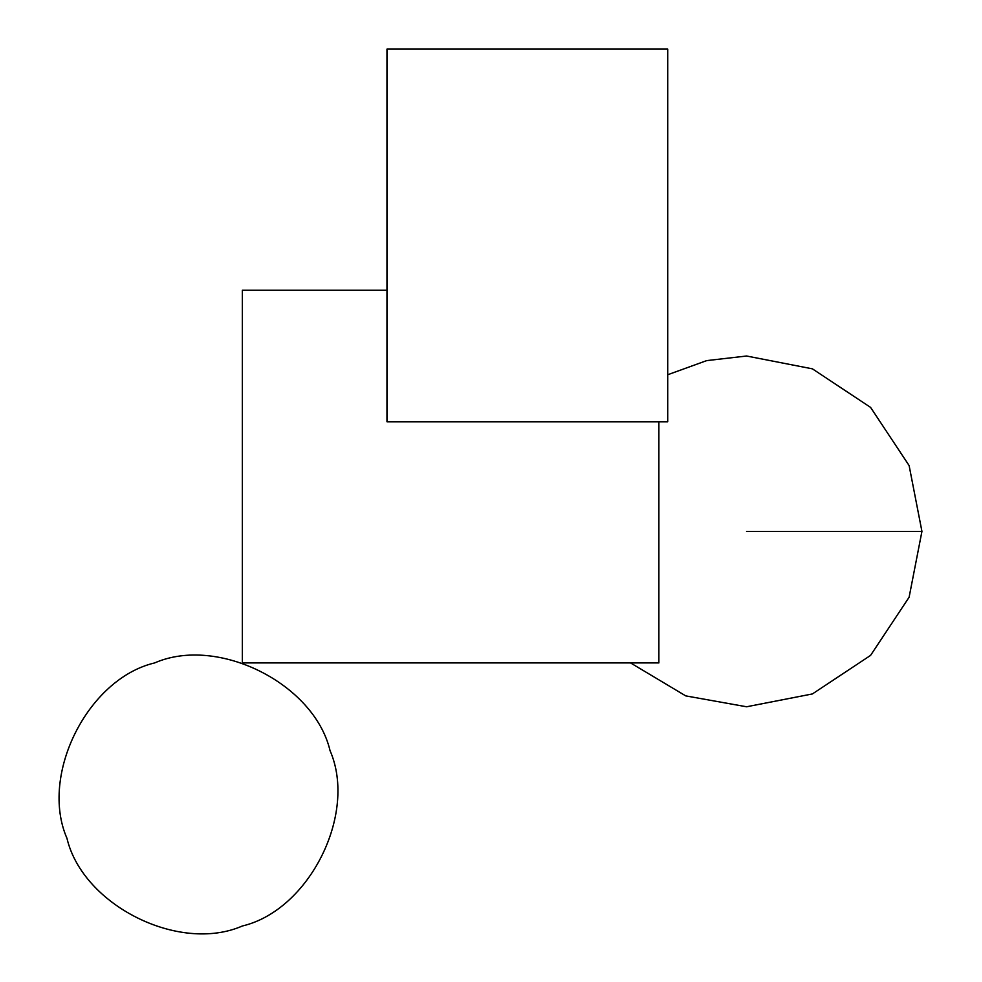 <?xml version="1.0" encoding="UTF-8"?>
<svg xmlns="http://www.w3.org/2000/svg" width="982" height="982" viewBox="0 0 982 982"><rect width="100%" height="100%" fill="white"/><g stroke="black" fill="none" stroke-linecap="round" stroke-linejoin="round"><path stroke-width="1.47" d="M658.873 421.781L658.873 662.924L242.345 662.924L242.345 290.242L386.969 290.242M636.95 421.781L667.711 421.781L667.711 49.1L386.969 49.1L386.969 421.781L636.95 421.781M242.345 926.001C309.379 910.179 357.608 813.734 330.038 750.616C314.228 683.582 217.771 635.354 154.653 662.924C87.619 678.734 39.39 775.191 66.96 838.309C82.783 905.343 179.227 953.571 242.345 926.001M746.566 531.397L921.938 531.397L746.566 531.397M667.711 374.743L706.721 360.603L746.566 356.012L812.396 368.839L870.568 407.383L909.111 465.554L921.938 531.397L909.111 597.24L870.568 655.399L812.396 693.943L746.566 706.77L685.731 695.882L630.554 662.924"/></g></svg>
